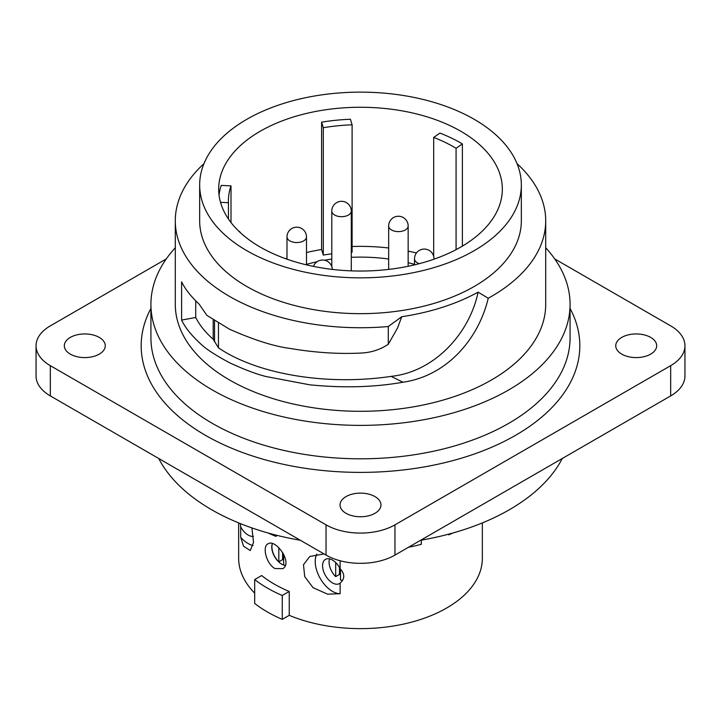 <?xml version="1.0" encoding="UTF-8"?>
<svg xmlns="http://www.w3.org/2000/svg" width="721" height="721" viewBox="0 0 721 721"><rect width="100%" height="100%" fill="white"/><g stroke="black" fill="none" stroke-linecap="round" stroke-linejoin="round"><path stroke-width="1.08" d="M240.58 232.874A132.087 76.255 180 0 1 239.507 231.495L239.21 231.594M228.458 219.04L228.458 202.718A132.087 76.255 180 0 1 228.413 200.907A132.087 76.255 180 0 1 230.999 185.892L230.999 222.546M323.305 127.734L321.602 122.164L321.602 249.511L323.305 255.081L323.305 127.734A132.087 76.255 180 0 1 352.1 124.805L352.1 252.152A132.087 76.255 180 0 0 351.289 252.188M323.305 255.081A132.087 76.255 180 0 1 331.795 253.819M70.316 354.119A20.467 11.815 180 0 1 64.322 345.765A20.467 11.815 180 0 1 84.79 333.949A20.467 11.815 180 0 1 105.257 345.765A20.467 11.815 180 0 1 92.621 356.688A20.467 11.815 180 0 1 70.316 354.119M228.458 202.718L220.509 202.313M230.999 185.892L221.239 185.405A141.83 81.888 -0 0 0 219.031 195.031M352.1 124.805L350.406 119.235A141.83 81.888 -0 0 0 321.602 122.164M433.681 256.306L433.681 137.423L439.981 133.088A141.83 81.888 0 0 1 462.386 143.939L456.078 148.283L456.078 249.646M433.681 137.423A132.087 76.255 180 0 1 456.078 148.283M621.736 354.119A20.467 11.815 180 0 1 615.743 345.765A20.467 11.815 180 0 1 636.21 333.949A20.467 11.815 180 0 1 656.678 345.765A20.467 11.815 180 0 1 644.042 356.688A20.467 11.815 180 0 1 621.736 354.119M346.026 513.307A20.467 11.815 180 0 1 340.033 504.943A20.467 11.815 180 0 1 360.5 493.128A20.467 11.815 180 0 1 380.967 504.943A20.467 11.815 180 0 1 368.332 515.866A20.467 11.815 180 0 1 346.026 513.307M36.05 345.765L36.05 376.011A48.74 28.137 0 0 0 50.326 395.91L326.036 555.089A48.74 28.137 0 0 0 394.964 555.089L670.674 395.91A48.74 28.137 0 0 0 684.95 376.011L684.95 345.765A48.74 28.137 180 0 1 670.674 365.664L394.964 524.843A48.74 28.137 180 0 1 326.036 524.843L50.326 365.664A48.74 28.137 180 0 1 36.05 345.765A48.74 28.137 180 0 1 50.326 325.865L166.263 258.929M554.737 258.929L670.674 325.865A48.74 28.137 180 0 1 684.95 345.765M545.707 247.754A209.577 121.002 180 0 1 570.077 304.379A209.577 121.002 180 0 1 440.702 416.17A209.577 121.002 180 0 1 212.307 389.935A209.577 121.002 180 0 1 150.923 304.379A209.577 121.002 180 0 1 175.293 247.754M517.038 163.658A185.207 106.933 180 0 1 545.707 220.806L545.707 304.379A185.207 106.933 180 0 1 431.374 403.165A185.207 106.933 180 0 1 229.539 379.985A185.207 106.933 180 0 1 175.293 304.379L175.293 220.806A185.207 106.933 180 0 1 203.962 163.658M388.295 326.523L401.723 316.735C430.798 312.283 456.267 304.1 478.122 292.167L488.225 298.251C478.816 338.23 447.525 375.857 402.922 382.229C374.487 387.267 343.457 388.141 309.823 384.825L266.671 376.659C257.19 374.451 244.807 369.81 229.539 362.735C214.822 354.849 205.007 348.378 200.105 343.331C191.344 335.283 185.18 327.541 181.602 320.088L181.602 281.794C185.081 288.995 190.939 296.466 199.194 304.208L206.918 315.392L229.539 329.227C253.801 339.961 273.971 346.359 290.049 348.432C315.23 352.677 339.023 354.209 361.428 353.029C371.333 352.533 380.291 349.613 388.295 344.25L388.295 326.523A185.207 106.933 180 0 1 229.539 296.421A185.207 106.933 180 0 1 175.293 220.806M218.454 323.161L218.454 347.819C257.415 374.424 327.1 385.942 391.142 376.371C435.43 371.73 469.831 332.327 478.104 292.158M218.454 347.819L213.2 339.276C205.512 332.507 199.69 325.243 195.724 317.492L181.602 320.088M195.724 300.891L195.724 317.492M545.707 220.806A185.207 106.933 180 0 1 488.216 298.251M388.295 344.241L397.496 328.118L401.723 316.78M521.337 184.991L521.337 220.806A160.837 92.856 180 0 1 422.046 306.596A160.837 92.856 180 0 1 246.771 286.471A160.837 92.856 180 0 1 199.663 220.806L199.663 184.991A160.837 92.856 180 0 1 246.762 119.335A160.837 92.856 180 0 1 422.046 99.201A160.837 92.856 180 0 1 521.337 184.991A160.837 92.856 180 0 1 422.046 270.781A160.837 92.856 180 0 1 246.771 250.656A160.837 92.856 180 0 1 199.663 184.991M260.209 247.051A141.83 81.888 180 0 1 218.67 189.154A141.83 81.888 180 0 1 260.209 131.249A141.83 81.888 180 0 1 414.773 113.494A141.83 81.888 180 0 1 502.33 189.154A141.83 81.888 180 0 1 414.773 264.805A141.83 81.888 180 0 1 260.209 247.051M462.386 246.122L462.386 143.939M416.432 253.008A141.83 81.888 0 0 0 408.158 251.133M388.664 247.997A141.83 81.888 0 0 0 352.1 246.51M321.602 249.511A141.83 81.888 0 0 0 306.488 252.539M286.994 258.226A141.83 81.888 0 0 0 285.642 258.704M306.488 264.4A121.849 70.352 180 0 1 317.051 261.741M324.639 260.227A121.849 70.352 180 0 1 331.795 259.091M351.289 257.316A121.849 70.352 180 0 1 388.664 259.019M408.158 262.714A121.849 70.352 180 0 1 414.512 264.4M272.421 543.589A13.987 8.075 -120 0 0 278.82 561.803L278.82 547.726M282.614 552.421L282.614 559.613L278.82 561.803M283.641 560.037A13.987 8.075 60 0 1 283.299 559.73L282.614 559.613M283.299 559.73L283.299 553.566M283.641 554.197L283.641 564.922A13.987 8.075 -120 0 0 285.318 565.336M282.262 619.366L282.262 595.483L289.238 591.463L289.238 615.337L282.262 619.366A131.592 75.975 180 0 1 254.693 603.45L254.693 579.567A131.592 75.975 0 0 0 282.262 595.483M272.322 543.562A13.987 8.075 -120 0 0 281.668 564.128A13.987 8.075 -120 0 0 285.291 565.426M329.515 558.865A13.987 8.075 -120 0 0 335.689 576.62L335.689 562.533M339.474 567.472L339.474 574.43L335.689 576.62M340.51 574.871A13.987 8.075 60 0 1 340.168 574.556L339.474 574.43M340.168 574.556L340.168 568.725M340.51 569.058L340.51 579.9A13.987 8.075 -120 0 0 342.592 580.441M254.693 579.567L261.669 575.538A121.849 70.352 0 0 0 289.238 591.463M289.238 615.337A121.849 70.352 -0 0 0 416.017 620.898A121.849 70.352 -0 0 0 482.349 558.279L482.349 522.905M238.651 522.905L238.651 558.279A121.849 70.352 0 0 0 254.693 593.158M274.908 568.536C266.193 563.813 261.876 546.022 268.23 543.751C275.692 538.65 293.087 562.885 282.803 568.644L274.908 568.536M340.132 560.758L340.132 568.689A13.987 8.075 -120 0 0 325.468 559.352A13.987 8.075 -120 0 0 323.323 570.563A13.987 8.075 -120 0 0 332.462 582.892A13.987 8.075 -120 0 0 339.456 583.586A13.987 8.075 -120 0 0 340.132 583.109L340.132 593.716L327.595 594.176L313.04 587.678L304.722 576.629L303.478 564.732L309.805 556.468L324.053 553.944M340.132 568.689C344.953 573.952 344.953 578.756 340.132 583.109M316.798 554.125A24.37 14.069 -120 0 0 332.462 591.364A24.37 14.069 -120 0 0 340.132 593.716M251.899 527.907L253.522 542.417L250.259 550.565L243.554 546.203L240.688 537.28L240.688 526.844A13.987 8.075 -120 0 0 248.15 535.072A13.987 8.075 -120 0 0 253.431 536.361M240.688 526.844L240.309 523.572M240.688 537.28A24.37 14.069 -120 0 0 248.15 543.553A24.37 14.069 -120 0 0 253.071 545.563M408.483 547.284A146.219 84.42 0 0 0 421.352 544.301L421.352 540.137M268.257 533.044A146.219 84.42 0 0 0 275.782 536.343L277.351 535.451M447.948 534.342L448.795 534.829A146.219 84.42 -0 0 0 452.743 533.044M275.782 536.343L275.782 535.054M448.795 534.126L448.795 534.829M158.719 458.493A210.55 121.561 0 0 0 211.614 509.72A210.55 121.561 0 0 0 300.36 540.263M420.64 540.263A210.55 121.561 0 0 0 562.281 458.493M670.674 395.91L670.674 365.664M394.964 555.089L394.964 524.843M326.036 555.089L326.036 524.843M50.326 395.91L50.326 365.664M570.077 308.435A219.328 126.626 180 0 1 473.697 454.221A219.328 126.626 180 0 1 205.413 435.304A219.328 126.626 180 0 1 150.923 308.435M150.923 304.379L150.923 337.807A209.577 121.002 0 0 0 212.307 423.362A209.577 121.002 0 0 0 440.63 449.616A209.577 121.002 0 0 0 570.077 337.906M402.931 382.22L391.142 376.371M213.2 319.845L213.2 339.276M214.525 320.71L214.525 341.799M351.289 211.055A9.752 5.624 180 0 1 341.547 216.688A9.752 5.624 180 0 1 331.795 211.055A9.752 9.752 0 0 1 336.671 202.619A9.752 9.752 0 0 1 351.289 211.055L351.289 270.862M408.158 225.979A9.752 5.624 180 0 1 398.407 231.612A9.752 5.624 180 0 1 388.664 225.979A9.752 9.752 0 0 1 393.54 217.544A9.752 9.752 0 0 1 408.158 225.979L408.158 266.274M303.631 240.904A9.752 5.624 180 0 1 293.014 242.121A9.752 5.624 180 0 1 286.994 236.93A9.752 9.752 0 0 1 296.746 227.178A9.752 9.752 0 0 1 306.488 236.93A9.752 5.624 180 0 1 303.631 240.904M434.006 258.812A9.752 5.624 180 0 1 433.988 259.19L434.006 258.812A9.752 9.752 0 0 0 419.388 250.367A9.752 9.752 0 0 0 414.512 258.812A9.752 5.624 180 0 0 419.316 263.661M570.077 337.807L570.077 304.379M332.327 269.402A9.752 9.752 0 0 0 313.437 266.4M331.795 266.554L331.795 211.055M388.664 269.402L388.664 225.979M306.488 264.868L306.488 236.93M286.994 259.181L286.994 236.93M414.512 264.868L414.512 258.812"/></g></svg>
